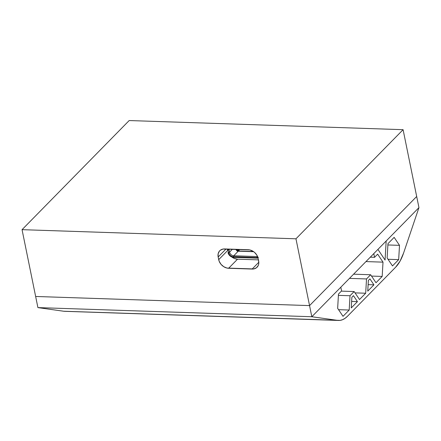 <?xml version="1.0" encoding="UTF-8"?>
<svg xmlns="http://www.w3.org/2000/svg" width="441" height="441" viewBox="0 0 441 441"><rect width="100%" height="100%" fill="white"/><g stroke="black" fill="none" stroke-linecap="round" stroke-linejoin="round"><path stroke-width="0.66" d="M309.554 305.602L35.644 296.468L22.05 229.667L295.961 238.802L309.554 305.602L35.644 296.468L37.909 307.603L311.82 316.737L295.961 238.802L403.091 129.682L129.18 120.547L22.05 229.667L35.644 296.468L309.554 305.602L416.684 196.488L309.554 305.602L35.644 296.468L37.909 307.603L311.82 316.737L309.554 305.602L416.684 196.488L403.091 129.682L418.95 207.617L416.684 196.488L309.554 305.602M218.163 257.015L219.188 261.281L221.024 264.335L223.763 266.711L226.977 268.062L253.702 268.949L256.414 267.803L258.211 265.576L258.674 264.153L258.823 262.604L258.117 258.349L256.838 255.13L254.507 252.362L253.051 251.282L249.832 249.937L223.107 249.044L220.401 250.19L219.364 251.188L218.135 253.84L218.163 257.015A9.305 7.326 44.5 0 1 219.739 250.769A9.305 7.326 44.5 0 1 224.678 248.939L248.2 249.722A9.305 7.326 44.5 0 1 258.117 258.349L258.652 260.984A9.305 7.326 44.5 0 1 257.07 267.224A9.305 7.326 44.5 0 1 252.131 269.06L258.812 262.252L252.131 269.06L228.614 268.271A9.305 7.326 44.5 0 1 218.697 259.65L227.595 250.582L218.697 259.65L218.163 257.015L226.046 248.983L218.163 257.015M227.313 249.027L227.385 249.369L227.313 249.027M231.779 256.987L234.265 258.437L237.539 259.181L258.426 259.876L237.539 259.181L228.614 268.271L237.539 259.181A9.305 7.326 -135.5 0 1 231.779 256.987M403.091 129.682L129.18 120.547L22.05 229.667L295.961 238.802L403.091 129.682M237.456 250.995L253.432 251.53L237.456 250.995L237.379 250.631L237.456 250.995M253.702 251.717L237.346 251.172L253.702 251.717M235.665 249.43L237.346 251.172L235.665 249.43M237.12 249.352L237.192 249.7L237.12 249.352M251.772 251.111L252.825 251.144L251.772 251.111L251.657 250.543L251.772 251.111M239.171 250.499L239.016 249.76L237.192 249.7L239.016 249.76L239.171 250.499L237.015 250.615L235.753 249.308L237.015 250.615L236.861 249.876L239.016 249.76L238.989 250.681L238.84 249.942L236.861 249.876L237.015 250.615L239.171 250.499M236.337 249.325L236.861 249.876L236.337 249.325M227.462 249.937A5.171 4.068 44.5 0 1 227.369 249.027L227.462 249.937M258.051 258.057A5.171 4.068 44.5 0 1 257.031 258.145L233.51 257.362A5.171 4.068 44.5 0 1 228.003 252.572L229.292 255.174L230.814 256.497L232.6 257.241L258.051 258.057M257.897 257.494A4.548 3.583 44.5 0 1 256.916 257.588L257.268 256.563A3.93 3.093 -135.5 0 0 257.561 256.557A3.93 3.093 44.5 0 1 257.268 256.563L233.747 255.774L238.234 251.205L233.747 255.774A3.93 3.093 44.5 0 1 229.557 252.136L229.022 249.501L229.419 249.093L229.022 249.501A3.93 3.093 44.5 0 1 228.962 249.082A3.93 3.093 -135.5 0 0 229.022 249.501L229.557 252.136L228.548 252.588L228.014 249.953L229.022 249.501L228.014 249.953L228.548 252.588L229.557 252.136A3.93 3.093 -135.5 0 0 233.747 255.774L257.268 256.563L256.916 257.588L233.394 256.805L233.747 255.774L233.394 256.805A4.548 3.583 44.5 0 1 228.548 252.588L229.684 254.881L231.023 256.045L232.594 256.701L256.916 257.588L258.387 257.329M229.557 252.136L232.446 249.198L229.557 252.136M227.925 249.044L228.014 249.953A4.548 3.583 44.5 0 1 227.925 249.044M418.95 207.617L311.82 316.737L37.909 307.603L63.691 311.236L37.909 307.603L311.82 316.737L337.602 320.37L63.691 311.236A41.349 19.349 91.9 0 0 64.656 311.318L338.567 320.453A41.349 19.349 -88.1 0 1 337.602 320.37L311.82 316.737L418.95 207.617L386.173 241.001L385.07 260.047L377.926 249.402L373.803 253.603L374.558 257.312L370.302 257.169L374.558 257.312L373.803 253.603L377.926 249.402L385.07 260.047L386.173 241.001L418.95 207.617L403.603 253.007L418.95 207.617M377.65 254.165L374.558 257.312L377.65 254.165L383.008 262.147L365.975 261.579L383.008 262.147L377.65 254.165M338.567 320.453A41.349 19.349 -88.1 0 0 347.497 316.241L395.643 267.202L347.497 316.241L345.11 318.292L342.64 319.675L340.121 320.375L65.626 311.302M341.571 290.911L340.816 287.201L341.571 290.911L338.479 294.064L337.652 308.347L343.01 316.329L349.195 310.034L338.545 309.676L349.195 310.034L350.022 295.746L338.401 295.36L350.022 295.746L354.145 291.551L350.022 295.746L349.195 310.034L343.01 316.329L337.652 308.347L338.479 294.064L341.571 290.911M341.367 291.121L354.145 291.551L359.503 299.533L365.688 293.232L355.038 292.879L365.688 293.232L366.515 278.949L349.481 278.381L366.515 278.949L370.638 274.749L366.515 278.949L365.688 293.232L359.503 299.533L354.145 291.551L341.367 291.121M353.605 274.181L370.638 274.749L375.997 282.731L382.182 276.43L371.531 276.077L382.182 276.43L383.008 262.147L382.182 276.43L375.997 282.731L370.638 274.749L353.605 274.181M387.132 257.946L392.49 265.934L398.675 259.633L388.025 259.275L398.675 259.633L399.502 245.35L387.887 244.959L399.502 245.35L394.144 237.363L387.959 243.664L387.132 257.946L392.49 265.934L398.675 259.633L399.502 245.35L394.144 237.363L387.959 243.664L387.132 257.946M351.257 307.934L351.874 297.262L351.257 307.934L357.442 301.633L351.257 307.934M351.631 301.44L357.442 301.633L351.631 301.44M353.439 295.668L357.442 301.633L353.439 295.668L351.874 297.262L353.439 295.668M369.933 278.866L368.367 280.459L367.75 291.132L368.367 280.459L369.933 278.866L373.935 284.831L367.75 291.132L373.935 284.831L368.125 284.638L373.935 284.831L369.933 278.866M403.603 253.007L400.037 261.182L395.643 267.202A41.349 19.349 -88.1 0 0 403.603 253.007"/></g></svg>
